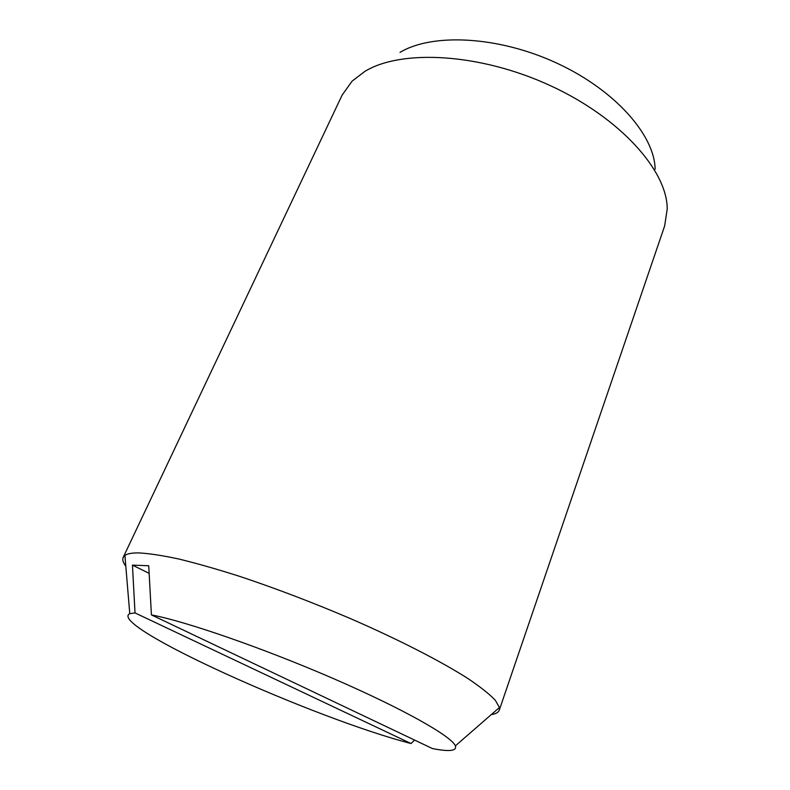 <?xml version="1.0" encoding="UTF-8"?>
<svg xmlns="http://www.w3.org/2000/svg" width="790" height="790" viewBox="0 0 790 790"><rect width="100%" height="100%" fill="white"/><g stroke="black" fill="none" stroke-linecap="round" stroke-linejoin="round"><path stroke-width="1.19" d="M491.291 714.595C495.774 713.923 498.451 712.422 499.3 710.101L664.627 226.019L667.224 209.054C667.362 170.946 620.585 117.908 550.284 85.616C480.083 53.177 401.577 49.02 364.97 71.327L352.123 81.103L342.149 95.077L123.191 557.385C122.183 559.636 123.052 562.569 125.808 566.183M499.3 710.101L499.438 707.504L495.32 700.276C489.632 694.282 480.685 687.162 468.49 678.896C441.501 661.566 398.891 639.653 349.782 618.303C311.882 602.178 275.088 588.165 239.419 576.285C216.904 569.126 196.68 563.369 178.738 558.994C162.414 555.489 149.132 553.464 138.902 552.911C132.029 552.822 127.368 553.662 124.909 555.429L123.191 557.385M655.127 169.169C654.634 135.238 615.143 90.02 556.693 63.072C498.322 36.024 432.377 32.874 400.017 52.377M149.142 573.343L132.444 565.126L148.727 565.749L151.423 614.906L432.486 748.584C449.461 751.873 457.084 750.964 455.356 745.869C451.722 736.379 403.256 708.857 333.094 678.452C263.021 648.067 185.788 621.375 151.423 614.906M414.602 740.082L411.017 743.528L135.011 612.912L132.444 565.126M135.011 612.912L129.767 613.652C106.531 625.216 314.183 718.604 411.017 743.528M455.356 745.869L499.438 707.504M129.767 613.652L124.909 555.429"/></g></svg>
